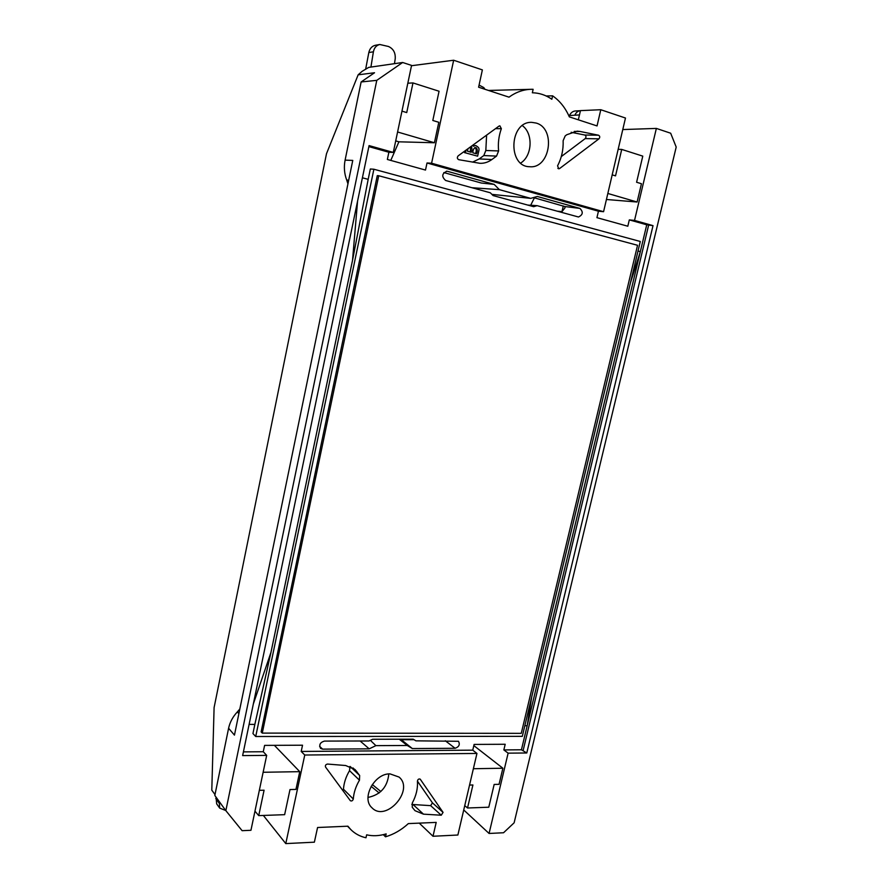 <?xml version="1.0" encoding="UTF-8"?>
<svg xmlns="http://www.w3.org/2000/svg" width="888" height="888" viewBox="0 0 888 888"><rect width="100%" height="100%" fill="white"/><g stroke="black" fill="none" stroke-linecap="round" stroke-linejoin="round"><path stroke-width="1.33" d="M527.716 205.061L537.118 205.661L533.644 206.693L493.095 195.571L490.32 192.785L445.621 180.475C441.403 176.568 441.858 173.482 446.986 171.229L446.398 171.229M443.856 172.572L481.296 183.017L494.183 184.404L447.541 171.34M494.183 184.404L499.378 189.655L530.724 198.368L537.284 196.47L579.908 208.414L564.779 206.527L533.755 197.658M537.118 205.661L578.465 216.994C582.961 214.841 583.438 211.977 579.908 208.414M546.176 95.971L552.614 95.837L551.837 99.267C545.865 95.083 539.371 92.918 532.356 92.774L533.122 89.311L531.013 89.311C523.232 89.555 515.895 92.174 509.013 97.158L478.61 87.213L482.373 69.897L453.657 60.24L431.59 163.226L603.574 211.699L598.434 211.211L596.936 217.66L627.816 226.229L629.315 219.891L646.742 224.797L640.337 251.637L638.017 251.015M598.434 211.211L427.017 162.981L431.59 163.226M243.412 751.881L263.27 751.736L266.678 755.377L242.635 755.599L369.075 145.599L393.295 152.425L388.877 152.248L387.357 159.463L425.496 170.063L427.017 162.981M388.877 152.248L368.864 146.62M362.404 177.8L368.176 179.343L370.329 168.998L373.881 169.231L640.292 241.481L522.311 736.341L255.722 736.507L373.881 169.231M368.176 179.343L352.525 260.351L357.598 200.943M253.335 703.984L270.973 652.369L254.845 724.419L249.106 724.386M531.701 696.958L527.172 725.74L524.841 725.729M263.27 751.736L264.602 745.387L302.531 745.21L301.199 751.448L472.76 750.16L474.103 744.422L505.194 744.266L503.851 749.916L521.434 749.783L640.337 251.637L630.369 283.094M400.699 739.216L412.343 748.562L455.111 748.273C459.041 746.908 460.162 744.577 458.486 741.28L415.895 740.836L413.209 739.182L372.616 739.26L369.053 740.969L324.431 741.091C320.113 742.39 318.825 744.821 320.579 748.395L322.633 749.139L369.197 748.839L375.89 745.643L370.351 740.315M412.343 748.562L407.27 745.487L375.89 745.643M255.722 736.507L252.947 733.577L254.845 724.419M270.973 652.369L352.525 260.351M499.378 189.655L471.894 187.712M530.724 198.368L491.841 194.361M360.128 740.992L369.197 748.839M407.27 745.487L399.278 739.216M401.321 739.726L414.097 739.693M388.811 773.948C387.479 786.979 380.53 794.816 367.987 797.435M646.742 224.797L653.024 225.641L526.784 752.98L508.125 753.157L503.851 749.916M521.434 749.783L526.784 752.98M348.684 180.231L346.72 180.064L347.941 183.86M346.72 180.064C344.289 173.648 343.756 167 345.099 160.129L352.769 160.417M215.007 794.56L211.799 790.165L214.097 707.581L326.484 153.757L358.142 74.825L374.536 72.749L361.127 81.962L345.099 160.129M239.827 709.001L237.34 711.921C232.811 716.76 229.903 722.21 228.593 728.271L214.818 795.47L225.852 810.655L242.113 830.68L250.949 830.291L266.678 755.377M228.593 728.271L234.454 735.12L352.758 160.462M361.127 81.962L376.778 80.353L225.852 810.655M508.125 753.157L489.077 833.466L503.552 832.744L514.13 822.799L676.201 147.064L670.673 133.222L656.365 128.416L634.532 220.424L653.024 225.641M578.343 119.825L580.452 110.623L600.788 109.724L625.474 118.026L603.574 211.699M522.344 125.619C533.411 133.555 532.345 155.844 520.712 163.037M472.76 750.16L476.945 753.446L457.875 835.02L433 836.263L436.197 822.399L408.347 823.598C401.387 829.958 393.773 834.365 385.503 836.818L383.327 834.665M476.945 753.446L304.762 755.022L285.781 843.6L314.374 842.179L317.571 827.505L347.918 826.195L350.66 829.425L347.53 826.217M385.503 836.818L386.158 833.899C379.32 835.952 372.816 836.263 366.633 834.831L365.978 837.773C359.962 836.441 354.856 833.666 350.66 829.425M390.021 773.881L399.056 777.067C414.74 789.932 386.003 822.71 371.939 807.758C361.016 798.356 374.414 773.293 390.021 773.881M420.357 779.364L443.057 812.376L441.247 815.217L423.487 814.163L414.985 810.666L412.243 807.259L412.332 802.941C416.217 795.648 417.926 788.378 417.449 781.14C417.815 779.32 418.725 778.654 420.179 779.165L419.957 779.02M359.651 775.49L355.089 769.585L345.665 765.523L327.539 764.057C325.73 764.446 325.064 765.445 325.563 767.077L350.338 800.699C351.726 801.342 352.714 800.776 353.291 799C353.779 792.573 355.844 786.302 359.474 780.186L359.651 775.49L350.261 766.555M536.086 123.044C556.243 128.383 550.172 168.92 529.714 166.722C507.414 166.844 509.246 121.279 531.734 122.355L536.086 123.044M552.614 95.837C559.851 100.888 565.423 107.903 569.33 116.872L597.047 125.93L600.788 109.724M574.247 131.402L580.019 131.457L577.145 131.158L566.799 134.721L565.179 135.931L563.136 140.681C563.469 149.717 561.616 158.097 557.575 165.801L558.73 168.82L559.629 168.52L557.875 168.431M580.019 131.457L598.545 135.22C599.977 136.097 600.11 137.307 598.956 138.828L559.629 168.52M472.538 162.138L479.198 158.941L491.897 159.518C488.178 162.215 484.171 163.481 479.875 163.303L458.741 159.685C457.098 158.774 456.898 157.498 458.164 155.866L499.001 126.107L499.866 125.819L501.354 128.693C498.767 135.875 497.857 143.29 498.612 150.938L496.547 156.088L483.794 155.567L485.825 150.494L498.612 150.938M491.897 159.518L496.547 156.088M379.132 792.962L371.14 786.335M225.752 810.511L219.68 808.102L219.247 801.575M216.028 797.147L216.672 803.851M419.258 823.132L433 836.263M473.371 768.731L502.874 768.231L499.056 784.326L494.161 784.448L488.777 807.214L467.532 807.991L464.757 805.594M467.532 807.991L472.916 784.981L469.552 785.059M484.948 89.288L483.782 87.568L479.065 85.082M254.967 811.155L258.73 815.617L284.637 814.673L289.999 789.554L295.948 789.41L299.756 771.661L274.381 745.343M285.781 843.6L263.359 815.45M304.762 755.022L301.199 751.448M258.73 815.617L264.08 790.209L259.34 790.331M502.874 768.231L473.826 745.598M299.756 771.661L263.137 772.271M564.779 206.527L565.046 207.781L561.982 211.633L557.065 211.155M489.077 833.466L463.725 809.967M534.398 197.835L530.702 205.25M579.464 114.929L568.753 115.584M393.295 152.425L411.566 65.401L402.664 62.493L368.731 67.388L362.093 71.34L358.142 74.825M402.664 62.493L376.778 80.353M629.315 219.891L634.532 220.424M656.365 128.416L622.777 129.559M453.657 60.24L411.499 65.723M395.715 140.892L398.912 141.814L390.776 160.417M398.912 141.814L434.421 142.757L438.805 122.3L432.811 120.479L439.061 91.242L412.976 82.928L406.737 112.576L401.964 111.133M434.421 142.757L397.591 131.99M407.836 83.206L412.976 82.928M375.524 45.244L375.469 45.255C371.983 46.054 369.763 48.485 368.82 52.536L365.645 69.22M370.918 67.077L373.404 51.804C374.237 47.73 376.379 45.299 379.82 44.5L388.478 46.487C393.406 48.74 395.648 52.892 395.204 58.941L394.45 63.681M607.836 193.462L637.107 202.02L641.447 183.727L636.596 182.251L642.779 156.133L621.722 149.417L615.528 175.868L612.187 174.858M637.107 202.02L606.426 199.489M618.159 149.317L621.722 149.417M574.802 115.218C576.057 112.443 577.933 110.933 580.43 110.689L575.313 110.967C572.771 111.211 570.817 112.743 569.452 115.54M571.162 132.279L584.792 135.032L598.545 135.22M584.792 135.032C586.213 135.897 586.358 137.085 585.214 138.595L561.283 156.577M486.602 135.143L485.825 150.494M473.104 145.743L475.957 145.654C480.486 148.485 479.021 149.051 477.622 156.177L464.468 152.603L464.813 151.027M479.198 158.941L483.794 155.567M417.449 781.14L432.434 802.852L443.057 812.376M432.434 802.852L430.636 805.649L413.031 804.528L423.487 814.163M411.788 804.395L413.031 804.528M349.961 766.433L349.539 770.662C345.954 776.678 343.922 782.861 343.456 789.199L353.291 799M342.835 790.542L343.456 789.199M238.883 713.597L237.34 711.921M472.749 145.244L473.36 146.243L475.28 145.543M477.622 156.177L464.468 152.603M467.954 148.74L467.443 151.193L471.195 152.292C472.172 149.95 472.183 147.963 471.239 146.342M470.207 152.003L470.707 146.731M476.201 147.763L475.18 147.552C473.737 148.385 472.938 150.116 472.805 152.769L476.501 153.846C477.633 151.26 477.533 149.239 476.212 147.763L474.736 147.608M475.513 153.557C476.579 151.093 476.468 149.151 475.169 147.73M466.022 150.139L465.501 152.636M521.267 733.344L637.54 245.288L378.732 175.746L262.271 733.1L521.267 733.344M378.732 175.746L377.278 175.635L261.127 731.912L262.271 733.1M455.111 748.273L445.265 740.759M523.176 750.316L648.629 225.175M215.751 798.434L218.914 802.874M322.633 749.139L319.625 746.375M563.281 205.949L561.982 211.633M373.404 51.804L368.82 52.536M585.214 138.595L598.956 138.828M495.526 128.649L501.354 128.693M430.636 805.649L441.247 815.217M349.539 770.662L359.474 780.186M352.969 767.92L356.865 771.617M380.841 791.519L372.272 784.515M216.639 803.807L219.68 808.102M531.013 89.311L488.533 90.454M379.82 44.5L375.469 45.255"/></g></svg>
